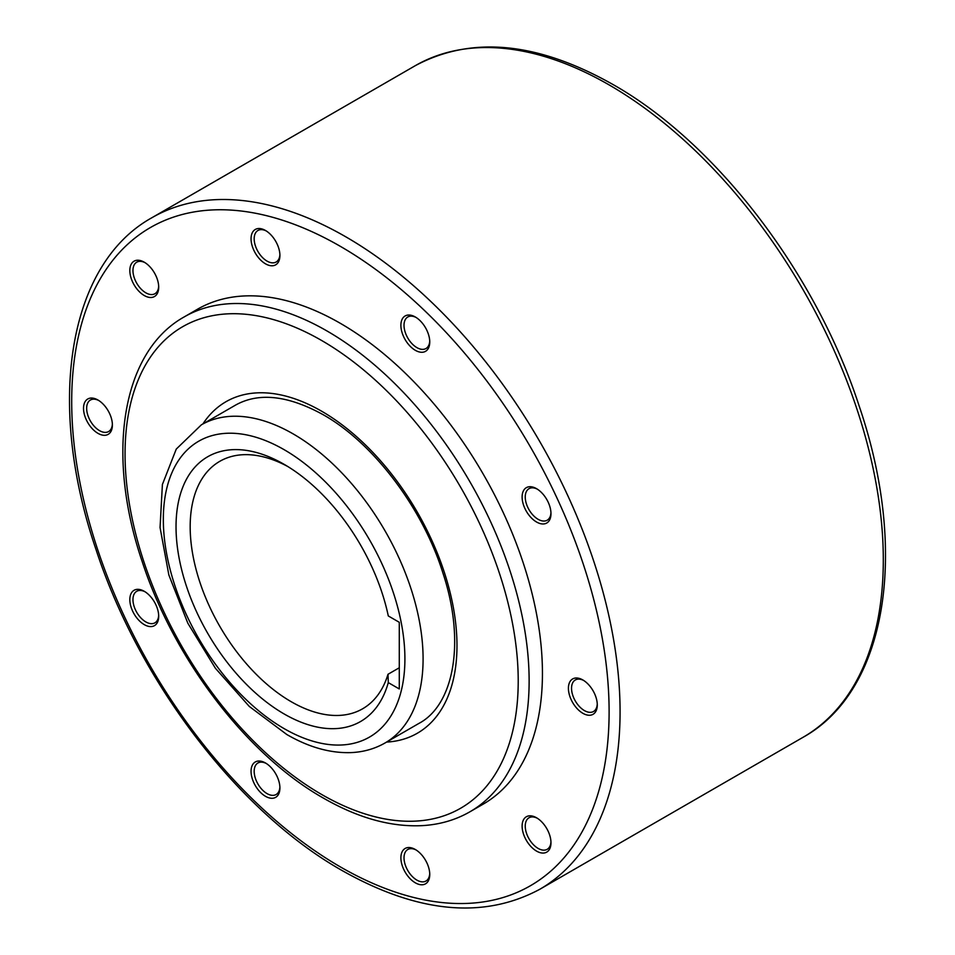 <?xml version="1.0" encoding="UTF-8"?>
<svg xmlns="http://www.w3.org/2000/svg" width="955" height="955" viewBox="0 0 955 955"><rect width="100%" height="100%" fill="white"/><g stroke="black" fill="none" stroke-linecap="round" stroke-linejoin="round"><path stroke-width="1.43" d="M597.257 704.014A18.205 10.505 60 0 1 593.509 711.487A18.205 10.505 60 0 1 579.482 706.605A18.205 10.505 60 0 1 571.544 688.292A18.205 10.505 60 0 1 575.316 679.96A18.205 10.505 60 0 1 583.648 680.449M597.281 704.957A20.413 11.782 60 0 1 582.848 713.289A20.413 11.782 60 0 1 568.416 688.292A20.413 11.782 60 0 1 582.848 679.96A20.413 11.782 60 0 1 597.281 704.957M550.951 512.728A18.205 10.505 60 0 1 547.203 520.2A18.205 10.505 60 0 1 527.697 507.165A18.205 10.505 60 0 1 529.01 488.674A18.205 10.505 60 0 1 537.343 489.163M548.218 502.282A20.413 11.782 60 0 1 550.975 513.671A20.413 11.782 60 0 1 541.008 523.77A20.413 11.782 60 0 1 524.868 508.394A20.413 11.782 60 0 1 523.686 490.357A20.413 11.782 60 0 1 536.543 488.674A20.413 11.782 60 0 1 548.218 502.282M429.726 341.042A18.205 10.505 60 0 1 425.99 348.515A18.205 10.505 60 0 1 412.906 344.588A18.205 10.505 60 0 1 407.785 316.988A18.205 10.505 60 0 1 416.129 317.478M419.782 320.379A20.413 11.782 60 0 1 429.75 341.986A20.413 11.782 60 0 1 410.865 346.928A20.413 11.782 60 0 1 401.064 322.826A20.413 11.782 60 0 1 415.318 316.988A20.413 11.782 60 0 1 419.782 320.379M279.899 254.543A18.205 10.505 60 0 1 276.15 262.004A18.205 10.505 60 0 1 271.029 262.673A18.205 10.505 60 0 1 256.071 247.679A18.205 10.505 60 0 1 257.946 230.489A18.205 10.505 60 0 1 263.067 229.821A18.205 10.505 60 0 1 266.29 230.979M261.025 228.722A20.413 11.782 60 0 1 265.49 230.489A20.413 11.782 60 0 1 279.911 255.474A20.413 11.782 60 0 1 269.943 265.574A20.413 11.782 60 0 1 251.762 244.373A20.413 11.782 60 0 1 261.025 228.722M158.673 286.249A18.205 10.505 60 0 1 156.238 292.707A18.205 10.505 60 0 1 154.925 293.722A18.205 10.505 60 0 1 137.472 284.435A18.205 10.505 60 0 1 135.419 263.21A18.205 10.505 60 0 1 136.72 262.195A18.205 10.505 60 0 1 145.065 262.685M132.59 262.327A20.413 11.782 60 0 1 144.265 262.195A20.413 11.782 60 0 1 158.697 287.192A20.413 11.782 60 0 1 155.94 295.393A20.413 11.782 60 0 1 135.777 287.443A20.413 11.782 60 0 1 132.59 262.327M112.368 424.068A18.205 10.505 60 0 1 108.619 431.541A18.205 10.505 60 0 1 94.593 426.658A18.205 10.505 60 0 1 86.654 408.346A18.205 10.505 60 0 1 90.427 400.014A18.205 10.505 60 0 1 98.759 400.503M83.527 408.346A20.413 11.782 60 0 1 97.959 400.014A20.413 11.782 60 0 1 112.392 425.011A20.413 11.782 60 0 1 97.959 433.343A20.413 11.782 60 0 1 83.527 408.346M158.673 615.354A18.205 10.505 60 0 1 154.925 622.827A18.205 10.505 60 0 1 135.419 609.779A18.205 10.505 60 0 1 136.72 591.3A18.205 10.505 60 0 1 145.065 591.79M132.59 611.021A20.413 11.782 60 0 1 131.408 592.971A20.413 11.782 60 0 1 144.265 591.3A20.413 11.782 60 0 1 155.94 604.909A20.413 11.782 60 0 1 158.697 616.297A20.413 11.782 60 0 1 148.717 626.385A20.413 11.782 60 0 1 132.59 611.021M279.899 787.039A18.205 10.505 60 0 1 276.15 794.5A18.205 10.505 60 0 1 263.067 790.585A18.205 10.505 60 0 1 257.946 762.985A18.205 10.505 60 0 1 266.29 763.475M261.025 792.925A20.413 11.782 60 0 1 251.237 768.811A20.413 11.782 60 0 1 265.49 762.985A20.413 11.782 60 0 1 269.943 766.376A20.413 11.782 60 0 1 279.911 787.982A20.413 11.782 60 0 1 261.025 792.925M429.726 873.55A18.205 10.505 60 0 1 425.99 881.011A18.205 10.505 60 0 1 420.857 881.68A18.205 10.505 60 0 1 405.911 866.686A18.205 10.505 60 0 1 407.785 849.496A18.205 10.505 60 0 1 412.906 848.828A18.205 10.505 60 0 1 416.129 849.986M419.782 884.581A20.413 11.782 60 0 1 401.601 863.38A20.413 11.782 60 0 1 410.865 847.73A20.413 11.782 60 0 1 415.318 849.496A20.413 11.782 60 0 1 429.75 874.482A20.413 11.782 60 0 1 419.782 884.581M550.951 841.833A18.205 10.505 60 0 1 548.516 848.291A18.205 10.505 60 0 1 547.203 849.305A18.205 10.505 60 0 1 529.75 840.018A18.205 10.505 60 0 1 527.697 818.793A18.205 10.505 60 0 1 529.01 817.778A18.205 10.505 60 0 1 537.343 818.268M548.218 850.977A20.413 11.782 60 0 1 528.067 843.026A20.413 11.782 60 0 1 524.868 817.91A20.413 11.782 60 0 1 536.543 817.778A20.413 11.782 60 0 1 550.975 842.776A20.413 11.782 60 0 1 548.218 850.977M542.44 673.299A285.724 164.964 60 0 1 483.266 804.098L469.956 811.774A285.724 164.964 -120 0 0 529.13 680.975A285.724 164.964 -120 0 0 327.099 331.039A285.724 164.964 -120 0 0 184.243 316.893L197.542 309.205A285.724 164.964 60 0 1 417.717 385.76A285.724 164.964 60 0 1 542.44 673.299M287.718 466.482A142.856 82.476 -120 0 0 219.769 461.337A142.856 82.476 -120 0 0 190.176 526.742A142.856 82.476 -120 0 0 252.538 670.505A142.856 82.476 -120 0 0 362.625 708.789A142.856 82.476 -120 0 0 388.005 674.278L399.286 667.772M388.291 682.61A152.86 88.254 60 0 1 269.561 704.408A152.86 88.254 60 0 1 176.03 526.742A152.86 88.254 60 0 1 284.124 464.333A152.86 88.254 60 0 1 388.291 615.951L399.286 622.302L399.286 688.961L388.291 682.61L388.005 674.278M385.056 742.966A183.682 106.053 -120 0 0 413.205 595.777A183.682 106.053 -120 0 0 293.209 433.928A183.682 106.053 -120 0 0 201.374 424.82L235.264 405.266C258.53 392.111 287.861 395.275 323.244 414.745C373.178 442.834 422.54 507.821 442.893 572.952C465.873 642.082 453.804 705.053 418.935 723.401L385.056 742.966C374.623 748.935 363.115 752.146 350.545 752.624C329.869 753.185 308.608 747.144 286.787 734.502L249.279 706.425L215.412 668.273L187.837 623.221L168.856 574.994L160.058 527.53L162.398 484.471L176.269 449.077L201.374 424.82M284.124 728.617A170.826 98.628 -120 0 0 404.908 658.878A170.826 98.628 -120 0 0 284.124 449.674A170.826 98.628 -120 0 0 163.329 519.413A170.826 98.628 -120 0 0 284.124 728.617M803 737.332A387.766 223.876 -120 0 0 862.437 426.61A387.766 223.876 -120 0 0 609.111 84.9A387.766 223.876 -120 0 0 415.234 65.704L152 217.668A387.766 223.876 -120 0 1 345.889 236.876A387.766 223.876 -120 0 1 599.203 578.575A387.766 223.876 -120 0 1 539.766 889.296L803 737.332C887.159 690.752 908.85 551.489 859.178 406.054C816 273.261 716.453 142.999 612.991 84.517C537.39 41.829 471.472 35.562 415.234 65.704M340.41 866.925A380.006 219.399 -120 0 0 609.111 711.785A380.006 219.399 -120 0 0 340.41 246.378A380.006 219.399 -120 0 0 71.697 401.518A380.006 219.399 -120 0 0 340.41 866.925M321.644 794.476A278.012 160.512 -120 0 0 518.219 680.975A278.012 160.512 -120 0 0 321.644 340.493A278.012 160.512 -120 0 0 125.057 453.983A278.012 160.512 -120 0 0 321.644 794.476M386.584 742.083A191.394 110.505 -120 0 0 452.765 604.479A191.394 110.505 -120 0 0 321.644 411.211A191.394 110.505 -120 0 0 202.914 423.936M152 217.668C67.841 264.249 46.15 403.511 95.822 548.946C139 681.739 238.547 812.001 342.009 870.483C417.61 913.171 483.528 919.438 539.766 889.296M184.243 316.893C121.464 351.798 105.695 454.676 142.211 561.659C173.977 659.26 247.059 754.928 323.244 798.01C357.958 817.981 391.001 827.185 422.385 825.621C439.825 824.595 455.678 819.975 469.956 811.774"/></g></svg>
